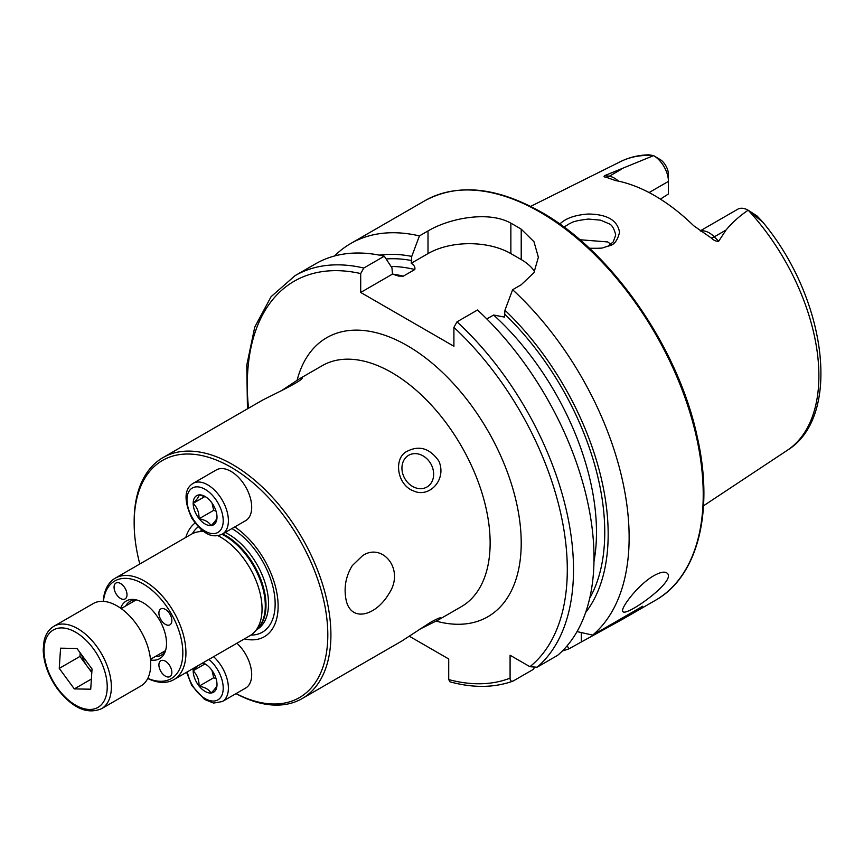 <?xml version="1.0" encoding="UTF-8"?>
<svg xmlns="http://www.w3.org/2000/svg" width="864" height="864" viewBox="0 0 864 864"><rect width="100%" height="100%" fill="white"/><g stroke="black" fill="none" stroke-linecap="round" stroke-linejoin="round"><path stroke-width="1.3" d="M748.321 210.298L757.08 216L762.21 221.713L748.17 210.222C739.703 215.87 732.316 222.48 726.019 230.051L718.686 241.229C716.159 241.499 713.707 240.43 711.32 238.021L693.695 225.742A170.1 98.204 60 0 0 615.406 180.533L605.837 177.12A10.249 7.582 98.9 0 0 609.314 176.234L604.908 175.543C603.558 176.483 603.86 177.012 605.837 177.12M754.477 214.78L757.08 216L762.156 221.378C826.114 297.173 842.897 416.178 787.255 450.338A166.817 96.314 60 0 0 748.332 210.308L748.17 210.222A21.092 12.172 60 0 0 737.726 209.228L700.196 230.893M649.08 192.564L668.423 181.397L668.423 174.517A12.668 7.312 -120 0 0 661.111 160.132L653.562 155.596A166.817 96.314 60 0 0 620.546 161.6C629.23 157.302 638.69 155.045 648.929 154.818L653.616 155.617L604.908 175.543M653.551 155.585L653.616 155.617A21.092 12.172 -120 0 1 668.423 181.397L668.423 193.979L660.398 199.12M559.829 224.057C565.51 218.354 574.949 215.006 588.125 214.024C607.09 214.218 617.555 220.298 619.531 232.276C617.609 240.473 614.088 245.009 608.958 245.894L603.223 247.644C603.202 248.195 598.568 248.4 589.324 248.238M363.798 268.024A230.666 133.175 60 0 0 295.067 275.648L315.565 263.812A230.666 133.175 60 0 1 384.296 256.187L363.798 268.024L360.698 273.564L360.698 292.453L453.902 346.27L453.902 327.37L457.002 321.829L477.5 310.003A230.666 133.175 60 0 1 557.55 655.387L537.052 667.224L529.913 666.695L510.084 655.236L510.084 678.143A226.282 130.637 60 0 1 448.718 679.579L450.025 681.847C472.975 688.079 493.873 687.874 512.741 681.21L513.184 681.005C511.121 681.653 510.084 680.702 510.084 678.143M486.821 318.946L493.614 315.025L504.446 317.077L504.954 310.23A211.874 122.332 60 0 1 585.652 612.446M504.954 310.23L512.633 289.721A230.666 133.175 60 0 1 592.672 635.105L577.044 631.606M409.298 636.217L448.718 658.973L448.718 679.579M534.103 667.829L533.682 669.168L513.184 681.005M379.35 255.128A211.874 122.332 60 0 1 411.75 256.414L411.242 263.272C414.18 265.162 415.368 267.246 414.806 269.525L403.304 276.167L398.596 276.08L392.472 274.104L391.964 267.84L384.296 256.187M592.672 635.105L642.686 606.236L623.56 618.71L568.814 648.886A230.666 133.175 60 0 1 562.453 650.884M568.814 648.886L567.227 645.7M334.476 256.003A230.666 133.175 60 0 1 350.687 243.54A230.666 133.175 60 0 1 419.418 235.904L411.75 256.414M512.633 289.721L521.219 284.764L533.952 272.689L538.369 257.245L533.963 241.693L521.219 229.176A230.666 133.175 -120 0 0 516.035 226.087A230.666 133.175 -120 0 0 510.862 223.193C489.056 210.708 449.96 217.922 428.004 230.947L419.418 235.904M653.8 575.705C660.658 571.946 665.194 571.18 667.386 573.404C676.501 581.267 625.482 617.306 622.922 611.55C619.52 609.314 637.891 584.734 653.8 575.705M139.806 563.998A136.933 79.067 60 0 1 134.158 523.098L134.158 521.305A139.136 80.33 60 0 1 162.972 457.618A139.136 80.33 60 0 1 232.535 464.508A139.136 80.33 60 0 1 323.428 587.11A139.136 80.33 60 0 1 302.108 698.598A139.136 80.33 60 0 1 236.002 693.641M362.491 555.757C381.953 542.138 405.54 569.257 388.832 593.849C375.386 616.54 350.125 622.771 345.902 598.957C343.796 587.077 345.946 575.942 352.328 565.553L362.491 555.757M281.426 390.733L298.89 379.134C301.525 377.665 302.648 377.287 302.249 378.022C301.892 381.089 274.266 394.135 262.645 400.064L162.972 457.618M438.89 461.128C447.088 479.93 429.03 498.15 413.748 491C396.554 485.028 393.152 457.067 407.754 450.997C419.677 445.165 430.056 448.535 438.89 461.128M302.108 698.598L401.782 641.056L430.229 622.523C435.769 619.412 439.247 617.825 440.672 617.771C441.515 617.792 440.629 618.581 438.026 620.125L419.245 629.456M610.934 244.264L607.684 241.931L579.83 239.738M534.611 271.555A58.579 33.826 0 0 0 521.219 259.567L510.862 253.595A58.579 33.826 0 0 0 428.004 253.595L411.242 263.272M392.472 274.104L360.698 292.453M607.511 246.467L613.213 241.931L615.73 234.997C614.142 228.528 611.885 224.78 608.99 223.744L600.62 220.169L588.319 219.056C569.041 221.465 571.579 223.517 569.678 223.538L564.03 227.102M120.647 608.202A33.318 19.235 60 0 1 134.546 599.562A33.318 19.235 60 0 1 142.96 602.618A33.318 19.235 60 0 1 164.97 652.244A33.318 19.235 60 0 1 150.53 659.956M165.532 650.635A31.126 17.971 60 0 1 161.212 655.225A31.126 17.971 60 0 1 155.034 656.672M125.744 605.945A31.126 17.971 60 0 1 130.086 601.322A31.126 17.971 60 0 1 136.22 599.864L121.176 608.58M134.158 523.098A136.933 79.067 60 0 1 230.98 467.197A136.933 79.067 60 0 1 327.78 631.951A136.933 79.067 60 0 1 236.077 693.598M234.77 526.932A66.668 38.491 60 0 1 277.873 600.437A66.668 38.491 60 0 1 244.372 638.917M185.782 537.451A66.668 38.491 60 0 1 195.059 523.022M103.216 601.355A58.579 33.826 60 0 1 115.214 578.2L191.333 534.244A58.579 33.826 60 0 1 197.413 531.965A58.579 33.826 60 0 1 203.818 531.565M217.858 535.658A58.579 33.826 60 0 1 220.622 537.149A58.579 33.826 60 0 1 257.213 583.675A58.579 33.826 60 0 1 254.934 631.595A58.579 33.826 60 0 1 249.923 635.72L173.804 679.666A58.579 33.826 60 0 1 147.744 678.478M115.214 578.2A58.579 33.826 60 0 1 144.515 581.094A58.579 33.826 60 0 1 182.779 632.718A58.579 33.826 60 0 1 173.804 679.666M103.388 601.366A56.387 32.551 60 0 1 142.96 583.783A56.387 32.551 60 0 1 182.758 649.987A56.387 32.551 60 0 1 147.82 678.326M114.059 587.25A9.158 5.281 60 0 1 115.949 583.06A9.158 5.281 60 0 1 125.107 588.341A9.158 5.281 60 0 1 125.107 598.914A9.158 5.281 60 0 1 118.055 596.462A9.158 5.281 60 0 1 114.059 587.25M171.86 672.408A9.158 5.281 60 0 1 169.96 676.598A9.158 5.281 60 0 1 160.801 671.306A9.158 5.281 60 0 1 160.801 660.744A9.158 5.281 60 0 1 167.864 663.196A9.158 5.281 60 0 1 171.86 672.408M165.38 609.401A9.158 5.281 60 0 1 171.364 617.468A9.158 5.281 60 0 1 169.96 624.802A9.158 5.281 60 0 1 160.801 619.52A9.158 5.281 60 0 1 160.801 608.947A9.158 5.281 60 0 1 165.38 609.401M408.64 455.296L408.64 455.296A18.306 14.947 60 0 0 404.849 478.624A18.306 14.947 60 0 0 426.946 487.004A18.306 14.947 60 0 0 430.736 463.676A18.306 14.947 60 0 0 408.64 455.296L408.64 455.296M90.72 689.202L74.326 688.91L59.249 668.401L60.566 648.173L76.961 648.464L92.038 668.984L90.72 689.202M101.509 708.718L140.864 685.994A47.596 27.486 -120 0 0 140.864 631.033A47.596 27.486 -120 0 0 93.269 603.547L53.914 626.27A47.596 27.486 60 0 1 101.509 653.756A47.596 27.486 60 0 1 101.509 708.718C87.21 714.679 72.576 708.167 57.618 689.17C48.438 676.296 43.632 663.131 43.2 649.685L44.086 640.861C45.619 634.144 48.902 629.273 53.914 626.27M91.379 679.061L74.326 688.91M59.249 668.401L79.952 656.435L91.811 672.559M79.952 656.435L80.19 652.86M81.648 654.836A22.313 12.884 -120 0 0 87.491 666.695A22.313 12.884 -120 0 0 91.865 671.609M199.066 518.627C199.152 512.438 197.186 507.395 193.18 503.464A16.848 9.72 60 0 0 199.066 518.627L199.217 518.81C205.157 519.901 209.077 522.169 210.978 525.593A16.848 9.72 60 0 1 199.217 518.81M217.004 517.212C217.091 518.81 215.125 521.597 211.118 525.582A16.848 9.72 60 0 0 217.004 517.212L217.004 517.018A16.848 9.72 60 0 0 211.118 501.865L210.978 501.682A16.848 9.72 60 0 0 205.092 496.487A16.848 9.72 60 0 0 199.217 494.888L205.891 496.984M193.18 503.269C197.154 499.338 199.12 496.541 199.066 494.899A16.848 9.72 60 0 0 193.18 503.269L193.18 503.464M193.039 483.386L216.335 469.93A29.29 16.913 60 0 1 230.98 471.377A29.29 16.913 60 0 1 250.117 497.189A29.29 16.913 60 0 1 245.624 520.668L222.329 534.114C214.315 537.494 205.157 537.43 191.776 518.108C183.751 500.548 184.172 488.97 193.039 483.386A29.29 16.913 60 0 1 207.684 484.834A29.29 16.913 60 0 1 226.822 510.646A29.29 16.913 60 0 1 222.329 534.114M212.015 503.053L213.689 510.332L199.12 518.746M204.919 496.53L193.136 503.345M213.689 510.332L216.032 511.132M199.066 686.038C199.152 679.86 197.186 674.806 193.18 670.885A16.848 9.72 60 0 0 199.066 686.038L199.217 686.221C205.157 687.312 209.077 689.58 210.978 693.014A16.848 9.72 60 0 1 199.217 686.221M217.004 684.634C217.091 686.232 215.125 689.018 211.118 693.004A16.848 9.72 60 0 0 217.004 684.634L217.004 684.439A16.848 9.72 60 0 0 211.118 669.276L210.978 669.092A16.848 9.72 60 0 0 205.092 663.908A16.848 9.72 60 0 0 202.889 662.872M202.5 663.098L205.891 664.394M204.919 663.952L193.136 670.756L197.338 666.079M193.18 670.691A16.848 9.72 60 0 1 193.396 668.358M236.92 643.226A29.29 16.913 60 0 1 245.624 688.079L222.329 701.536L213.613 703.069L204.584 699.484L191.776 685.53L186.602 672.268M212.015 670.464L213.689 677.754L199.12 686.167M213.689 677.754L216.032 678.542M457.002 321.829A230.666 133.175 60 0 1 537.052 667.224M453.902 327.37A226.282 130.637 60 0 1 529.913 666.695M504.954 314.377A207.058 119.545 60 0 1 589.702 598.244M297.108 380.214A161.104 93.01 60 0 1 407.3 345.665A161.104 93.01 60 0 1 520.279 525.614A161.104 93.01 60 0 1 436.201 621.14M248.508 408.229A226.282 130.637 60 0 1 360.698 273.564M392.45 274.061A201.193 116.165 60 0 1 403.304 276.167M493.614 315.025A201.193 116.165 60 0 1 593.978 561.492M391.068 266.458A201.193 116.165 60 0 1 414.806 269.525M386.143 258.973A207.058 119.545 60 0 1 411.75 260.561M350.687 243.54L424.775 200.761A230.666 133.175 60 0 1 540.119 212.188A230.666 133.175 60 0 1 690.811 415.454A230.666 133.175 60 0 1 655.452 600.296L623.56 618.71M298.89 379.134L322.196 365.688A139.136 80.33 60 0 1 391.759 372.578A139.136 80.33 60 0 1 482.652 495.18A139.136 80.33 60 0 1 461.333 606.668L438.026 620.125M521.219 229.176L521.219 259.567M510.862 223.193L510.862 253.595M428.004 230.947L428.004 253.595M581.299 641.671L581.299 632.567M711.32 238.021A10.249 3.542 134.9 0 0 714.28 236.833L718.686 241.229M700.456 231.066A21.092 12.172 60 0 1 714.28 236.833L726.019 230.051M618.494 181.148A21.092 12.172 -120 0 0 609.314 176.234L621.065 169.452M231.941 528.574A61.754 35.651 60 0 1 274.039 592.024A61.754 35.651 60 0 1 250.916 635.094M192.37 533.693A61.754 35.651 60 0 1 198.277 526.792M225.191 532.462A56.754 32.767 60 0 1 228.398 534.157A56.754 32.767 60 0 1 265.475 584.172A56.754 32.767 60 0 1 256.77 629.651L256.543 629.78M199.8 531.479L200.016 531.349A56.754 32.767 60 0 1 202.122 530.302M222.664 533.92A56.754 32.767 60 0 1 225.871 535.615A56.754 32.767 60 0 1 261.986 582.606A56.754 32.767 60 0 1 257.353 628.862M200.988 531.23A56.754 32.767 60 0 1 202.694 530.744M197.413 531.965L202.522 530.928A56.905 32.854 60 0 1 202.846 530.863M221.972 534.308A56.905 32.854 60 0 1 259.848 579.161A56.905 32.854 60 0 1 258.39 627.696L254.934 631.595M57.91 688.64A44.669 25.79 -120 0 0 107.147 689.515A44.669 25.79 -120 0 0 61.873 627.912A44.669 25.79 -120 0 0 57.91 688.64M205.092 489.316A25.628 14.796 60 0 1 220.784 529.772A25.628 14.796 60 0 1 189.4 511.65A25.628 14.796 60 0 1 205.092 489.316M208.904 659.394A25.628 14.796 60 0 1 223.171 689.569A25.628 14.796 60 0 1 206.366 699.268A25.628 14.796 60 0 1 187.38 671.825M213.613 656.672A29.29 16.913 60 0 1 222.329 701.536M620.546 161.6L530.669 206.377M787.255 450.338L703.523 505.786M295.067 275.648L271.091 296.676L254.75 327.1L246.78 365.137L247.45 408.845M424.775 200.761C457.52 183.071 496.336 186.84 541.21 212.08C611.69 251.521 678.499 347.89 697.27 436.99C714.269 511.369 697.961 576.59 655.452 600.296M165.542 650.614L150.476 659.308"/></g></svg>
